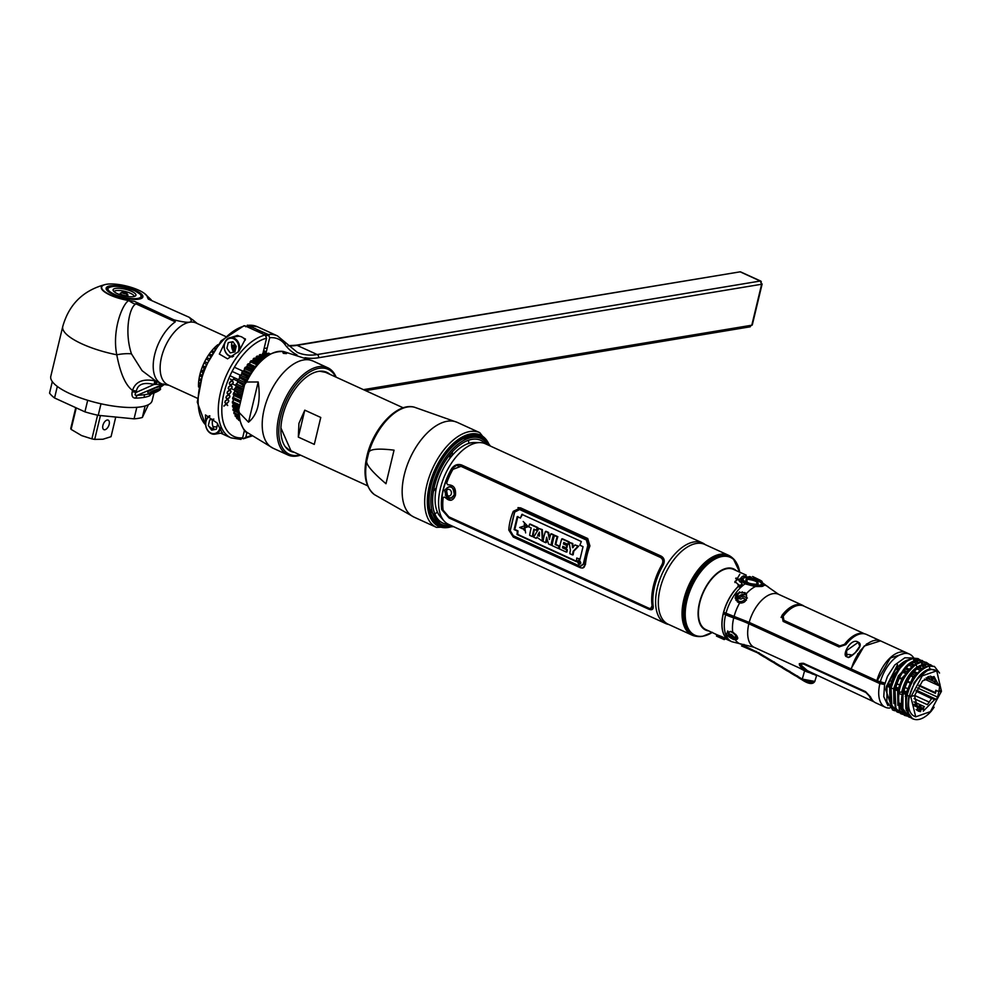 <?xml version="1.0" encoding="UTF-8"?>
<svg xmlns="http://www.w3.org/2000/svg" width="991" height="991" viewBox="0 0 991 991"><rect width="100%" height="100%" fill="white"/><g stroke="black" fill="none" stroke-linecap="round" stroke-linejoin="round"><path stroke-width="1.49" d="M450.967 525.453A47.258 25.444 -65.4 0 1 450.756 525.49A47.258 25.444 -65.4 0 1 432.869 486.197A47.258 25.444 -65.4 0 1 471.889 437.465A47.258 25.444 -65.4 0 1 487.783 444.86M485.355 443.745A45.512 24.502 114.6 0 0 472.013 439.335A45.512 24.502 114.6 0 0 435.086 483.781A45.512 24.502 114.6 0 0 448.539 524.338M486.792 443.373A48.113 25.902 -65.4 0 0 470.75 436.052A48.113 25.902 114.6 0 0 460.307 440.326A48.113 25.902 114.6 0 0 429.549 507.665A48.113 25.902 114.6 0 0 449.196 525.688M461.472 441.763A46.812 25.209 114.6 0 0 431.407 507.59M448.019 524.09A46.812 25.209 -65.4 0 1 446.817 524.214M429.462 507.07A46.812 25.209 -65.4 0 1 429.376 506.475A46.812 25.209 -65.4 0 1 459.304 440.958A46.812 25.209 -65.4 0 1 459.799 440.648M484.128 442.531A46.812 25.209 -65.4 0 1 484.822 443.522M691.991 635.107L668.281 624.268A43.889 23.635 -65.4 0 1 662.199 581.593A43.889 23.635 -65.4 0 1 696.339 543.464A43.889 23.635 -65.4 0 1 704.762 544.418L728.472 555.245A43.889 23.635 114.6 0 0 720.048 554.291A43.889 23.635 114.6 0 0 685.908 592.42A43.889 23.635 114.6 0 0 691.991 635.107A43.889 23.635 114.6 0 0 694.134 635.863M730.441 556.372A43.889 23.635 114.6 0 0 728.472 555.245M724.743 569.243A31.068 16.723 114.6 0 0 722.712 569.627M699.089 621.345A31.068 16.723 114.6 0 0 700.129 623.128M736.276 570.643A33.632 18.098 114.6 0 0 727.221 568.177A33.632 18.098 114.6 0 0 700.191 600.088A33.632 18.098 114.6 0 0 708.738 630.92M712.405 632.345L702.557 636.346L696.487 636.346A43.802 23.586 -65.4 0 1 685.338 596.186A43.802 23.586 -65.4 0 1 720.544 554.613A43.802 23.586 -65.4 0 1 732.349 557.834L733.229 558.627A43.443 23.388 114.6 0 0 721.51 555.443A43.443 23.388 114.6 0 0 686.602 596.669A43.443 23.388 114.6 0 0 697.664 636.482A43.443 23.388 114.6 0 0 702.086 636.346M727.01 568.215A32.022 17.231 -65.4 0 1 728.558 568.5M702.062 626.498A32.022 17.231 -65.4 0 1 700.835 625.519M684.447 597.09L682.737 609.242M682.626 615.101L682.39 607.557M684.843 627.687L685.586 628.232M718.636 555.022L717.472 554.898M684.162 626.139L685.103 627.216M716.53 555.703L714.276 556.124M682.737 621.221L683.963 624.07M708.825 560.026L697.317 570.866M686.825 589.893L682.7 610.704M705.381 562.083L709.135 559.605M683.443 624.095L684.323 625.234M703.028 564.573L699.634 567.967M685.19 627.414L684.285 626.436M717.67 554.849L718.76 554.997M685.623 628.282L684.88 627.774M742.42 578.397L743.089 578.471M739.608 587.192L738.518 586.003M727.072 635.293L730.268 636.358L727.307 631.911M735.681 578.62L736.078 577.939M724.433 613.379A31.254 16.822 -65.4 0 0 724.272 614.098A31.216 16.81 -65.4 0 1 724.619 612.735M880.491 640.867L864.164 646.058L850.947 668.875L749.196 622.398L723.678 612.302C726.527 602.156 731.296 593.659 737.998 586.808L737.961 586.697A33.248 17.9 114.6 0 0 723.232 613.578A33.248 17.9 114.6 0 0 725.003 636.618M717.496 634.983L705.889 629.607A33.124 17.826 -65.4 0 1 699.757 602.813A33.124 17.826 -65.4 0 1 733.414 569.354L746.273 575.152M726.775 638.712L722.489 637.151M739.794 574.284L735.979 580.726M762.785 586.276A33.248 17.9 114.6 0 0 762.153 585M738.382 584.368L737.998 586.66M846.574 656.575A5.748 1.648 13.5 0 0 846.871 656.76L848.222 657.504C850.476 657.9 865.527 645.203 858.169 642.156L859.754 646.231L855.196 652.759M846.909 656.562L846.549 650.604L846.413 656.686C841.681 654.704 851.343 637.25 858.169 642.156M804.135 606.219A29.185 15.707 114.6 0 0 802.524 605.241A29.185 15.707 114.6 0 0 781.973 615.411L783.125 621.382L839.055 646.937L845.893 644.608A29.185 15.707 -65.4 0 1 866.444 634.438L880.318 640.781M739.67 602.937C745.158 603.321 747.363 600.249 746.297 593.708L744.922 592.618C735.669 592.048 733.365 595.269 737.998 602.268L739.67 602.937A31.898 17.169 114.6 0 0 734.071 616.513M755.08 586.276L761.051 586.263A1.251 0.991 80.6 0 1 761.782 586.486L754.808 586.523M761.782 586.486L764.445 585.074L760.147 581.333A1.251 0.718 114.4 0 0 759.391 581.544M764.445 585.074A31.898 17.169 114.6 0 1 769.078 587.7L761.237 581.866L753.866 578.447M762.29 584.826L762.983 586.226M759.267 581.048L762.029 582.646L761.187 583.055M738.109 586.883L742.408 585.904L742.036 583.761M745.876 584.133A1.251 0.632 112.6 0 0 745.604 583.711A1.251 0.632 112.6 0 0 745.108 583.823C739.819 580.528 739.311 577.889 743.547 575.92L755.328 579.103L760.122 581.321M736.722 579.747L749.729 576.551L751.289 577.258M739.905 581.878L738.345 579.636M725.969 613.355A33.36 17.962 114.6 0 1 742.408 585.904A33.36 17.962 114.6 0 1 745.108 583.823L755.278 586.598A31.898 17.169 114.6 0 0 746.297 593.708M743.51 577.703L741.85 579.462L745.604 583.711M852.198 655.15A5.748 1.648 13.5 0 0 846.302 654.655M846.549 650.604L857.983 642.478M885.26 683.171L877.184 680.854L890.364 658.024L906.517 652.747L909.589 654.159A29.185 15.707 -65.4 0 1 913.714 657.95M912.773 662.533L913.021 664.428M912.922 670.944L912.822 671.811M880.243 682.254A29.185 15.707 -65.4 0 1 909.589 654.159M915.994 672.344A29.185 15.707 -65.4 0 1 915.882 673.211M915.399 663.896A25.518 13.738 114.6 0 0 914.433 662M917.282 662.942A25.518 13.738 114.6 0 0 916.279 661.765M914.631 660.526A25.518 13.738 114.6 0 0 914.074 660.241A25.518 13.738 114.6 0 0 913.752 660.093L914.866 660.44M908.152 659.895A25.518 13.738 114.6 0 0 888.109 685.995A25.518 13.738 114.6 0 0 887.961 686.614M919.784 659.795L917.926 658.594L912.785 658.074C908.512 660.006 899.233 660.217 890.376 688.051L891.02 688.349C899.778 660.712 909.094 660.279 913.405 658.383L913.9 660.824M920.156 659.857L913.405 658.383M891.02 688.349L890.376 688.051L890.191 703.139L897.053 711.972L891.888 706.459L891.02 688.349L893.659 688.609L891.02 688.349M892.73 709.99L885.768 689.724L886.462 686.268L887.032 686.528L886.462 686.268L897.573 664.664L887.032 686.528L890.773 687.296L889.67 686.788L894.316 674.14L907.942 660.018M894.774 689.117L893.659 688.609L894.774 689.117M922.41 665.593L923.278 667.934M927.403 678.476L927.588 677.039M922.237 660.563L916.786 659.907C912.488 661.815 903.21 662.087 894.365 689.885L895.232 707.983L900.732 713.644M917.889 662.645L917.393 660.204L924.145 661.678M928.356 670.189L928.121 669.42L928.233 670.238M928.294 676.704L928.047 678.761M916.786 659.907L917.431 660.204C906.988 663.697 899.531 673.682 895.022 690.17L897.66 690.43L902.38 677.646L915.932 663.673M927.749 678.624L927.898 676.89M927.465 670.548L927.279 669.767M925.681 666.175L925.198 665.518M910.395 663.759L913.244 665.06M918.533 667.476L921.531 668.838M925.532 670.672L926.387 671.068M924.355 672.294L923.624 671.96M919.636 670.127L916.836 668.851M916.093 668.516L915.473 668.231M911.398 666.373L908.648 665.11M899.828 664.961L900.584 665.32M906.022 667.798L908.574 668.962M912.525 671.675A29.185 15.707 114.6 0 0 912.637 670.82L913.442 671.18M914.148 671.514L916.737 672.691M892.668 674.375L893.894 674.945M899.531 677.51L901.884 678.587M905.91 680.421L906.889 680.879M907.558 681.176L909.924 682.266M916.675 679.492L917.208 678.823A1.251 0.669 -65.4 0 1 917.852 678.426L917.555 678.24M903.681 671.898L904.672 670.981L903.78 670.573M898.242 668.045L897.313 667.624M904.672 670.981L906.53 671.328M910.568 673.174L911.46 673.583M912.154 673.905L914.643 675.032M915.795 673.694L913.256 672.542M912.55 672.208L911.708 671.824M907.657 669.978L905.142 668.826M899.667 666.324L898.837 665.952M889.807 680.52L891.231 681.176M896.855 683.74L899.221 684.818M903.222 686.652L904.201 687.097M904.857 687.395L907.223 688.472M888.692 683.827L890.215 684.521M895.79 687.06L898.205 688.163M902.194 689.996L903.135 690.417M903.78 690.715L906.195 691.817M916.786 710.163L920.54 711.612L918.236 711.092L914.557 695.632L922.522 680.916L934.042 676.506L938.254 684.484L934.55 682.799L935.219 681.213L934.377 678.624L930.388 676.097M905.105 670.672L902.987 672.728M910.011 663.995L912.872 665.308M918.199 667.736L921.147 669.086M925.136 670.907L925.978 671.291M909.639 682.824L907.273 681.746M906.616 681.436L905.625 680.99M901.599 679.145L899.246 678.079M893.609 675.503L892.371 674.933M918.818 685.735L935.417 693.316L936.198 690.417L938.849 691.631L941.45 691.309L936.73 670.845L922.287 675.837L910.865 696.958L915.721 716.84L930.376 711.637L941.45 691.309L938.849 691.631L940.001 684.224L938.254 684.484M937.139 671.043L929.868 668.925C923.946 670.387 918.595 675.503 913.813 684.285C912.971 683.022 917.443 678.476 927.229 670.659A25.283 13.614 114.6 0 0 909.589 695.719L911.002 696.363L914.557 695.632L911.002 696.363L906.356 695.348C910.878 679.021 918.335 669.16 928.716 665.754L934.203 666.435M930.475 669.619L927.229 670.659A25.283 13.614 -65.4 0 1 935.331 670.201L936.73 670.833M913.813 684.285L909.589 695.719A25.283 13.614 -65.4 0 0 914.309 716.196L915.721 716.84M939.542 673.038L934.525 666.571L929.285 666.063L929.868 668.925L936.284 670.486M934.117 707.227L931.342 711.055A28.244 15.212 114.6 0 1 913.813 719.181L912.401 718.586L906.208 710.163L906.356 695.348L908.908 695.843C906.579 710.113 908.214 717.893 913.813 719.181C907.013 716.047 904.746 708.206 907 695.645C911.497 679.38 918.93 669.52 929.285 666.063M905.452 668.442L907.979 669.606M912.042 671.452L912.872 671.836M913.578 672.158L916.13 673.323M926.102 677.881L935.256 682.056M940.162 686.243L924.479 679.083M914.049 698.593L927.353 704.675L931.738 698.382L934.612 699.634L936.359 699.373L937.56 697.107L938.849 691.631L935.826 690.256L935.269 692.573L919.153 685.202M931.391 680.297L931.751 676.717M928.294 663.933L925.916 662.236L920.775 661.728C910.37 665.172 902.9 675.168 898.366 691.706L899.01 692.003L898.366 691.706L899.233 709.816L904.399 715.329L907.248 716.121M928.765 664.057L926.585 662.545L921.494 662.05L916.031 664.404C906.468 672.616 900.856 681.573 899.171 691.26L898.156 702.322L904.56 715.403M922.51 664.453L921.655 663.499L923.785 664.044M924.492 664.428L925.198 664.924M929.038 676.432L928.852 679.132M898.763 690.938L897.66 690.43L898.763 690.938M920.515 665.37L917.034 667.104C909.664 672.393 904.535 680.767 901.649 692.263L899.01 692.003M917.034 667.104L915.944 664.466L921.37 662.112L921.903 664.688M932.11 665.729L930.537 664.75L925.297 664.243C914.928 667.686 907.508 677.547 903.012 693.824L902.355 693.527L903.012 693.824L902.851 708.59L909.057 717.05L910.803 717.645M919.177 665.915L924.529 663.871L930.252 664.627M919.239 666.113C911.101 671.91 905.477 681.04 902.355 693.527C900.732 701.492 901.265 707.847 903.953 712.616L908.735 716.902M925.792 666.683L925.297 664.243M932.841 680.953L933.039 677.311M931.936 676.803L931.738 680.458L931.924 676.803M925.507 665.32L923.092 665.469A0.83 0.669 78.8 0 1 922.101 665.308M923.339 664.8L925.445 664.973M866.307 644.2A25.432 13.688 -65.4 0 1 868.166 643.27M735.272 598.614L739.732 591.887M739.311 592.184A29.606 15.943 114.6 0 0 735.173 597.585M759.948 586.399L761.076 586.263M740.537 601.834L741.293 603.073M743.064 578.595L742.284 578.558M738.741 585.408L740.277 587.093M760.097 585.805L758.028 584.826M747.412 598.031L743.064 596.037L738.84 598.019M737.564 599.84L737.354 600.496M737.304 600.831L737.279 601.785M743.82 598.316L746.421 600.125M741.218 603.073L740.5 601.537M736.239 598.192L736.016 600.435M851.331 669.16L851.083 670.151L749.357 623.673A59.212 17.008 13.5 0 0 734.021 617.703A30.436 8.746 -166.5 0 1 726.13 614.631L726.378 613.54M735.731 581.06L738.134 579.078L741.627 583.216C742.073 584.653 741.144 585.322 738.828 585.235L735.632 582.002L735.731 581.06L734.827 581.841M735.632 582.002L735 582.572L735.124 581.221M735 582.572L735.049 581.432M761.286 581.407L761.422 581.482C762.686 581.853 762.252 581.407 760.097 580.144L752.627 576.514L761.286 581.407M906.753 694.592L905.65 694.084L912.773 677.522L923.785 667.723M739.236 602.813L736.87 600.125L744.464 593.733L745.145 594.86A5.215 4.125 -31.3 0 0 739.125 596.124M737.341 599.221A5.215 4.125 -31.3 0 0 737.453 600.893M736.87 600.125L737.787 601.624A5.215 4.125 -31.3 0 0 738.716 602.615M883.377 682.824A23.4 12.598 114.6 0 0 883.34 683.022L884.344 683.01M860.101 651.632L860.299 650.269M781.081 617.443L781.837 615.993A28.764 15.484 -65.4 0 1 801.855 605.414M783.113 616.575L783.844 620.676L839.773 646.231L844.481 644.596A28.764 15.484 -65.4 0 1 863.285 633.67M864.573 633.844A28.974 15.596 114.6 0 0 844.543 644.311L839.848 645.884L783.918 620.341L783.187 616.278A28.974 15.596 -65.4 0 1 803.713 606.021L864.648 633.856M753.953 647.222L731.853 641.722L723.963 638.117L729.884 640.83L727.01 638.997C721.968 633.856 720.742 625.408 723.331 613.664L725.623 614.717A31.266 8.981 13.5 0 0 733.724 617.876A58.37 16.773 -166.5 0 1 748.849 623.76L879.884 683.617L884.653 684.484M733.65 639.554L735.26 639.703L735.149 638.39L737.131 637.721C737.923 636.779 736.449 634.958 732.721 632.258L730.974 631.515C724.458 632.692 725.35 635.367 733.65 639.554M733.724 617.876A31.898 17.169 114.6 0 0 732.696 631.998C738.406 636.841 739.261 639.406 735.26 639.703A31.898 17.169 114.6 0 0 741.095 644.212M889.757 708.02A29.185 15.707 -65.4 0 1 885.335 707.252A29.185 15.707 -65.4 0 1 879.884 683.617A25.432 13.688 114.6 0 1 880.157 682.328L876.899 680.842M811.641 673.211L809.399 672.418M885.335 707.252L875.747 702.867A29.185 15.707 -65.4 0 1 870.569 696.97L865.564 691.631L803.59 663.326C797.309 663.004 798.052 665.407 805.819 670.523L816.621 675.639M898.688 704.304A25.518 13.738 114.6 0 0 900.039 703.523M899.407 706.818A25.518 13.738 114.6 0 0 901.537 705.939L899.481 707.004M736.647 635.541L735.31 635.231M731.804 634.822L729.698 634.773M722.427 637.411L723.963 638.117M737.453 637.931L734.542 637.659L729.698 634.872M728.88 633.732L727.766 630.957M727.642 631.713L731.135 636.94L727.146 635.404M851.405 669.805L851.232 670.523M843.539 681.907L844.456 682.7M846.71 683.356L848.185 684.025M919.301 691.582L918.843 692.486M918.657 691.284L918.199 692.189M887.032 686.528L886.846 701.616L893.052 710.151L894.811 710.745M900.992 708.899L902.268 708.565M918.719 692.424L919.19 691.52M914.78 704.589L916.254 702.941M922.187 694.01L922.658 693.105M898.8 712.566L897.053 711.972M920.292 692.028L919.821 692.932M902.491 709.321L901.401 709.519M902.801 714.387L901.042 713.805L895.889 708.292L895.022 690.17M926.647 694.939L926.189 695.831M920.243 704.762L918.781 706.41M923.178 693.353L922.72 694.245L923.178 693.353M916.613 703.102L915.065 704.712L916.601 703.102M916.167 705.22L917.716 703.61M923.823 694.753L924.293 693.861M907.211 716.097L904.399 715.329M922.708 708.206L924.182 706.571M930.153 697.652L930.623 696.747M941.45 691.309L940.038 690.677M934.612 698.568L934.166 699.423M903.012 693.824L905.65 694.084L905.873 708.676M920.54 711.612L921.035 709.432L923.785 708.974L923.302 711.154L934.612 699.634M920.887 710.052L919.301 709.321L921.048 709.457M921.184 709.407L922.77 708.577M923.079 708.379L924.058 706.509L913.863 701.851M937.56 697.107L917.53 687.965M936.359 699.373L916.427 690.269M899.964 678.401L900.113 677.782M914.606 695.434L929.372 702.173M916.031 691.198L931.602 698.63M898.564 704.254L901.686 705.679M901.736 705.976L898.639 704.576L901.736 706.038M884.951 683.319L880.157 682.328M914.049 704.254L923.315 708.478L921.048 708.862L914.371 705.803M799.217 646.764L818.789 655.472A4.583 2.465 -65.4 0 0 818.021 655.348M716.753 635.516L716.468 636.073L724.136 639.567M724.582 639.443L724.991 638.749L722.389 637.585M874.124 701.901L805.658 669.879C799.712 665.704 799.142 663.809 803.936 664.181L865.899 692.498L869.355 696.103A28.974 15.596 114.6 0 0 874.062 701.851M722.538 636.953L722.328 637.832L715.762 634.29L722.538 636.953M920.763 710.597L919.722 711.08L916.118 709.432M860.721 689.748L861.352 690.417M905.824 693.291L903.383 692.189M902.739 691.891L901.822 691.47M897.834 689.649L895.393 688.534M889.844 685.995L888.283 685.289M898.763 693.279L902.107 694.802M905.254 696.252L906.096 696.636M807.999 671.18L799.316 663.673M873.096 700.984A28.764 15.484 -65.4 0 1 869.417 695.818L865.985 692.152L804.011 663.846L800.666 664.466M765.349 657.318A29.086 14.704 -58.9 0 1 764.68 657.182L764.073 656.092A1.251 0.632 121.1 0 0 764.185 657.021A1.251 0.632 121.1 0 0 764.284 657.058A29.185 14.754 121.1 0 0 764.507 657.107M809.709 672.703A8.337 2.626 -163.9 0 1 804.605 670.796L798.771 667.711M803.354 668.591L804.135 669.594M807.554 671.44L809.597 672.084M800.889 667.265L802.066 667.624M812.992 682.688L802.487 680.086A1.251 0.632 -58.9 0 1 802.4 680.049A1.251 0.632 -58.9 0 1 802.289 679.12L814.8 681.424L816.596 675.627M764.284 657.058L759.651 654.258A1.251 0.632 -58.9 0 1 759.552 654.221A1.251 0.632 -58.9 0 1 759.44 653.304L743.671 645.537L743.981 644.41M782.432 660.241L783.745 660.848M804.605 670.796L802.289 679.12L787.226 670.04A1.251 0.632 121.1 0 0 787.337 670.969A1.251 0.632 121.1 0 0 787.424 671.006A29.185 14.754 121.1 0 0 789.753 671.254M787.424 671.006L782.803 668.219A1.251 0.632 -58.9 0 1 782.717 668.182A1.251 0.632 -58.9 0 1 782.593 667.253L767.158 657.95L767.046 658.619A1.251 1.065 -76.1 0 0 767.368 658.916L772.001 661.703A1.251 1.065 -76.2 0 0 772.398 661.839L773.798 662.062A29.086 14.704 121.1 0 0 774.454 662.087M759.44 653.304L767.158 657.95L767.046 658.619L764.68 657.182L766.91 658.544M772.262 661.815L773.798 662.062A29.086 14.704 121.1 0 1 772.398 661.839L774.776 663.264A29.086 14.704 121.1 0 0 776.374 663.512M800.034 677.757A29.185 14.754 -58.9 0 1 798.226 677.522L802.326 679.987M743.795 645.116L741.528 645.921L756.567 652.4A29.185 14.754 121.1 0 0 758.895 652.66M731.519 632.072L730.256 631.403M759.019 652.796A29.086 14.704 -58.9 0 1 758.363 652.759A29.086 14.704 -58.9 0 1 756.963 652.536L758.363 652.759M756.963 652.536L759.329 653.961A29.086 14.704 121.1 0 0 759.379 653.973M780.115 666.485L781.503 666.708A29.086 14.704 -58.9 0 1 780.115 666.485L782.494 667.922A29.086 14.704 121.1 0 0 782.543 667.934M782.172 666.745A29.086 14.704 -58.9 0 1 781.503 666.708M787.82 671.13L789.208 671.353A29.086 14.704 -58.9 0 1 787.82 671.13L790.199 672.567A29.086 14.704 121.1 0 0 791.797 672.802M789.877 671.39A29.086 14.704 -58.9 0 1 789.208 671.353M795.55 675.788L796.925 676.011A29.086 14.704 -58.9 0 1 795.55 675.788L797.916 677.212A29.086 14.704 121.1 0 0 799.514 677.448M797.594 676.035A29.086 14.704 -58.9 0 1 796.925 676.011M776.894 663.821A29.185 14.754 -58.9 0 1 775.086 663.561L779.719 666.361A29.185 14.754 121.1 0 0 782.048 666.621M792.317 673.112A29.185 14.754 -58.9 0 1 790.508 672.864L795.141 675.664A29.185 14.754 121.1 0 0 797.47 675.912M728.459 634.364L729.611 634.178M729.153 633.918L728.794 634.55L729.153 633.918M745.232 576.886L758.276 580.986C762.067 582.733 762.612 584.108 759.899 585.148C754.188 585.508 749.692 584.777 746.396 582.956C742.383 580.069 741.999 578.038 745.232 576.886M757.26 584.938C759.973 582.349 756.418 580.231 746.57 578.571C744.092 582.262 747.66 584.38 757.26 584.938A2.502 1.982 80.6 0 1 756.121 584.256C758.586 582.175 755.761 580.503 747.648 579.252C745.443 582.212 748.267 583.885 756.121 584.256M758.425 580.974C762.29 583.538 763.59 584.764 762.339 584.678L759.899 585.148M729.079 632.246A4.484 1.895 41.9 0 1 732.46 632.58A4.484 1.895 41.9 0 1 735.991 636.581A2.118 1.536 161.6 0 1 733.538 636.891A2.465 1.041 -138.1 0 0 731.123 634.426A2.465 1.041 -138.1 0 0 729.772 635.169A2.118 1.536 161.6 0 1 729.042 634.401L729.079 632.246M735.285 635.231A2.403 1.016 -138.1 0 0 735.731 635.07A2.403 1.016 -138.1 0 0 735.817 634.426M739.15 596.074A2.465 1.945 -31.3 0 0 742.928 597.796L744.947 599.295A4.484 3.543 148.7 0 1 740.289 601.525A4.484 3.543 148.7 0 1 737.267 598.675A4.484 3.543 148.7 0 1 738.072 596.148L739.15 596.074M912.736 664.292A29.185 15.707 114.6 0 0 912.525 662.632M906.381 652.685A29.185 15.707 114.6 0 0 906.232 652.623A29.185 15.707 114.6 0 0 876.886 680.718L877.035 682.006L851.467 670.325L851.319 669.036A29.185 15.707 -65.4 0 1 880.665 640.942L906.232 652.623M851.319 669.036L876.886 680.718M444.079 520.969L440.289 516.683A41.919 22.57 -65.4 0 1 440.524 474.59A41.919 22.57 -65.4 0 1 471.369 442.754A41.919 22.57 -65.4 0 1 474.169 442.531L479.879 442.593A44.298 23.846 -65.4 0 0 476.931 442.828A44.298 23.846 114.6 0 0 444.327 476.473A44.298 23.846 114.6 0 0 444.079 520.969A44.298 23.846 114.6 0 0 448.613 524.388L665.642 623.512A44.298 23.846 114.6 0 0 668.752 624.491M479.879 442.593A44.298 23.846 -65.4 0 1 485.429 443.795L702.458 542.919A44.298 23.846 -65.4 0 0 693.96 541.953A44.298 23.846 114.6 0 0 659.498 580.429A44.298 23.846 114.6 0 0 665.642 623.512M653.205 606.219A44.298 23.846 -65.4 0 1 663.004 565.378C665.122 561.203 664.49 558.119 661.108 556.1L461.769 465.052C457.731 463.664 454.324 464.903 451.524 468.78A44.298 23.846 114.6 0 0 441.713 509.609L449.059 517.983L648.399 609.044C651.905 610.518 653.503 609.576 653.205 606.219M702.458 542.919A44.298 23.846 -65.4 0 1 705.22 544.629M451.871 498.287L450.905 497.816M447.065 495.995L445.244 495.116M651.682 609.663L449.381 517.934L441.998 509.535A43.889 23.623 -65.4 0 1 451.797 468.768L457.768 464.544M444.662 490.322C446.359 499.278 449.567 500.752 454.299 494.72C453.197 485.664 449.976 484.203 444.662 490.322M447.759 484.834L448.415 484.698M650.74 608.4L652.214 605.588A43.889 23.623 -65.4 0 1 662.013 564.746C663.685 561.414 663.177 558.961 660.502 557.363L461.162 466.315L457.867 465.956M451.091 500.257L444.971 497.086L443.349 497.346M444.848 497.123C449.542 501.842 453.073 501.248 455.426 495.314C456.194 488.253 453.643 484.76 447.796 484.822L446.644 483.137A44.087 23.734 -65.4 0 1 452.949 469.338L461.001 466.34L660.34 557.388C663.029 558.986 663.536 561.451 661.877 564.771A44.087 23.734 114.6 0 0 652.066 605.612C652.289 608.288 651 609.056 648.213 607.917L448.873 516.856L443.138 510.179A44.087 23.734 -65.4 0 1 443.225 497.408L444.848 497.123M582.696 568.029L585.433 564.647A44.087 23.734 -65.4 0 1 589.918 545.942L587.725 538.522L520.696 507.912L517.959 507.64M513.288 537.085L508.792 530.049A36.481 19.647 -65.4 0 1 513.288 511.344L520.275 507.974L587.304 538.596L589.261 546.053A36.481 19.647 114.6 0 0 584.764 564.759C584.777 567.496 583.303 568.475 580.305 567.707L513.288 537.085M588.01 545.384L586.647 539.884L519.618 509.275L514.602 511.839L510.068 530.718L513.227 535.908L580.243 566.53L583.476 564.251L588.01 545.384M539.389 535.759L538.311 535.264L539.364 533.208M519.643 509.535L586.412 540.033L587.787 545.459L583.327 564.028L580.119 566.282L513.35 535.784L510.241 530.643L514.701 512.074L519.643 509.535M579.884 545.211L581.321 541.532L521.885 514.379L520.436 518.058L517.24 516.596L514.118 529.59L517.314 531.052L517.042 534.533L576.477 561.686L576.774 558.02L579.946 559.469L583.042 546.648L579.884 545.211M577.443 561.538C578.484 564.523 579.611 565.043 580.825 563.086C579.884 560.051 578.744 559.543 577.443 561.538M525.366 525.602L519.643 527.472L522.257 528.674L527.943 526.778L525.366 525.602M531.201 527.955L528.76 526.84A36.481 19.647 -65.4 0 1 529.566 524.177L537.184 527.646A36.481 19.647 114.6 0 0 536.366 530.309L533.926 529.194A36.481 19.647 114.6 0 0 532.353 536.577L529.64 535.338A36.481 19.647 -65.4 0 1 531.201 527.955M536.255 538.361L533.592 537.147L538.943 528.451L541.718 529.727L542.312 541.123L536.775 537.209L536.255 538.361M537.679 535.363L539.401 536.156L539.389 532.13L537.679 535.363M545.657 542.659L543.056 541.47A36.481 19.647 -65.4 0 1 545.434 531.424L547.986 532.588L549.41 539.463L549.881 537.11A36.481 19.647 -65.4 0 1 550.847 533.889L553.449 535.078A36.481 19.647 114.6 0 0 551.07 545.124L548.519 543.96L546.611 537.184L546.202 539.513A36.481 19.647 114.6 0 0 545.657 542.659M558.565 548.556L552.098 545.595A36.481 19.647 -65.4 0 1 554.477 535.549L557.202 536.8A36.481 19.647 114.6 0 0 555.208 544.53L558.936 546.239A36.481 19.647 114.6 0 0 558.565 548.556M566.332 552.098L559.395 548.927A36.481 19.647 -65.4 0 1 561.773 538.881L568.549 541.978A36.481 19.647 114.6 0 0 567.818 544.344L563.768 542.498A36.481 19.647 114.6 0 0 563.371 543.948L566.802 545.508A36.481 19.647 114.6 0 0 566.245 547.862L562.814 546.301A36.481 19.647 114.6 0 0 562.504 547.862L566.716 549.794A36.481 19.647 114.6 0 0 566.332 552.098M570.432 550.067L569.082 542.226L572.129 543.613L572.538 547.701L574.991 544.914L577.988 546.289L573.17 551.256A36.481 19.647 114.6 0 0 572.513 554.923L569.8 553.684A36.481 19.647 -65.4 0 1 570.432 550.067M579.425 562.256L578.657 561.909A36.481 19.647 -65.4 0 1 578.694 561.203L579.698 561.947A36.481 19.647 114.6 0 0 579.685 562.095L579.425 562.256M580.491 562.938L577.778 561.699L580.491 562.938M579.648 561.439L578.471 560.856A36.481 19.647 114.6 0 0 578.348 563.061L578.595 563.173A36.481 19.647 -65.4 0 1 578.633 562.194L579.896 563.755L579.921 562.244A36.481 19.647 -65.4 0 1 579.933 562.058L579.648 561.439M520.548 517.748L522.554 514.329M576.502 561.253L517.736 534.409L517.996 530.928L514.8 529.467L517.897 516.534M579.995 559.06L577.344 558.28M527.992 526.407L523.198 521.501M524.388 530.346L522.876 528.562L520.213 527.732M525.639 532.923L524.239 524.115M536.465 529.962L536.998 530.21A35.441 19.077 -65.4 0 1 537.816 527.546L530.197 524.066A35.441 19.077 114.6 0 0 530.086 524.412M532.415 536.205L532.997 536.478A35.441 19.077 -65.4 0 1 534.459 529.442M542.25 540.702L542.944 541.024L542.35 529.615L539.364 528.649M536.404 538.026L537.407 537.097M549.695 537.952L548.618 532.477L546.066 531.312A35.441 19.077 114.6 0 0 545.954 531.659M551.12 544.753L551.702 545.025A35.441 19.077 -65.4 0 1 554.08 534.979L551.479 533.79A35.441 19.077 114.6 0 0 551.368 534.124M545.719 542.288L546.301 542.548A35.441 19.077 -65.4 0 1 546.834 539.414L546.958 538.609M558.614 548.184L559.197 548.444A35.441 19.077 -65.4 0 1 559.568 546.14L555.84 544.431A35.441 19.077 -65.4 0 1 557.834 536.688L555.121 535.45A35.441 19.077 114.6 0 0 554.997 535.784M567.917 543.997L568.45 544.245A35.441 19.077 -65.4 0 1 569.181 541.866L562.405 538.782A35.441 19.077 114.6 0 0 562.293 539.116M566.319 547.503L566.864 547.763A35.441 19.077 -65.4 0 1 567.434 545.409L564.003 543.836A35.441 19.077 -65.4 0 1 564.3 542.734M566.381 551.727L566.963 551.987A35.441 19.077 -65.4 0 1 567.335 549.683L563.136 547.763A35.441 19.077 -65.4 0 1 563.371 546.549M573.17 547.602L572.761 543.502L569.763 542.535M572.575 554.551L573.157 554.824A35.441 19.077 -65.4 0 1 573.801 551.157L578.62 546.177L575.362 545.087M448.911 497.507A5.463 4.323 80.6 0 1 447.622 496.602L446.396 489.257A5.463 4.323 80.6 0 1 451.351 487.324A5.463 4.323 80.6 0 1 454.324 494.323A5.463 4.323 80.6 0 1 448.911 497.507M449.505 489.529A3.345 2.651 -99.4 0 0 446.198 491.474A3.345 2.651 -99.4 0 0 448.019 495.76A3.345 2.651 -99.4 0 0 451.326 493.815A3.345 2.651 -99.4 0 0 449.505 489.529M899.196 706.31A25.221 13.577 114.6 0 0 900.869 705.629M899.717 703.375A25.221 13.577 -65.4 0 1 898.515 704.056M285.891 447.486L286.523 447.523M286.56 448.254L287.34 448.353M287.229 448.242L286.461 448.155M286.981 448.688L290.066 450.335M289.917 450.261L287.229 448.923M428.434 496.392A42.861 23.078 114.6 0 0 429.078 495.797M433.414 491.325A42.861 23.078 114.6 0 0 436.387 487.622M314.296 444.389L320.762 417.459L304.782 410.163L298.935 423.368L298.316 437.093L314.296 444.389M290.995 450.806L280.924 428.001M288.084 448.997L287.142 448.799M287.279 448.898L288.208 449.109M288.988 449.679L287.563 449.22M288.22 449.48L289.112 449.765M323.599 371.637L322.967 371.229M323.177 371.253L324.503 371.91M324.652 371.972L323.103 371.253M449.641 458.61A42.861 23.078 114.6 0 0 450.496 453.94M451.041 447.734A42.861 23.078 114.6 0 0 451.054 446.854M319.585 371.204L325.519 372.331L403.25 407.834M298.316 437.093L304.782 410.163M366.819 460.542L368.64 452.986C369.036 449.109 377.509 448.155 394.046 450.162L385.982 483.732C371.848 471.728 365.468 463.999 366.819 460.542A48.286 26.001 -65.4 0 0 374.462 494.645L413.965 517.091L436.498 527.385A52.065 28.033 -65.4 0 1 426.787 485.218A52.065 28.033 -65.4 0 1 479.768 432.658L490.446 446.074M451.884 455.81L452.478 451.661M452.627 446.198L452.577 445.368M451.165 525.54A48.782 26.261 -65.4 0 1 428.719 507.85A48.782 26.261 -65.4 0 1 430.205 485.553A48.782 26.261 -65.4 0 1 459.898 439.57A48.782 26.261 -65.4 0 1 487.981 444.947M473.128 435.805L459.428 439.88M428.669 507.491L441.007 525.057M445.603 524.004A46.961 25.283 114.6 0 0 447.498 523.805M173.921 319.833L134.479 301.351L128.805 300.533A20.848 13.837 -131.8 0 0 135.494 304.237L136.362 303.048L173.685 319.994A36.271 19.523 -65.4 0 1 173.921 319.833C181.613 321.778 186.791 322.558 189.467 322.186C191.932 321.703 191.845 320.081 189.194 317.293A36.271 19.523 -65.4 0 1 189.368 317.38L191.635 319.127A35.651 19.188 114.6 0 1 193.245 320.229L197.246 323.512M135.494 304.237C129.71 307.024 124.011 331.205 131.456 353.849L142.085 370.684L156.058 381.225L161.298 383.628A35.651 19.188 114.6 0 0 163.911 384.421L169.015 385.301M135.878 303.816L175.32 321.84A35.651 19.188 114.6 0 0 154.485 355.447A35.651 19.188 114.6 0 0 161.298 383.628M175.32 321.84L173.995 320.242M225.502 336.42L196.057 322.979A33.967 18.284 -65.4 0 0 189.541 322.236A33.967 18.284 114.6 0 0 163.119 351.731A33.967 18.284 114.6 0 0 167.838 384.756L197.271 398.209M150.545 299.517L147.411 297.35A23.499 6.751 13.5 0 0 144.389 293.423A23.499 6.751 13.5 0 0 106.396 284.306A23.499 6.751 13.5 0 0 105.157 291.961A23.499 6.751 13.5 0 0 129.375 300.347M147.411 297.35L148.266 299.071L189.194 317.293M110.038 285.904A18.891 5.426 -166.5 0 1 133.661 289.682A18.891 5.426 -166.5 0 1 141.663 298.303A18.891 5.426 -166.5 0 1 139 299.121A18.891 5.426 -166.5 0 1 120.592 297.089A18.891 5.426 -166.5 0 1 106.619 289.892A18.891 5.426 -166.5 0 1 110.038 285.904M217.797 344.732A33.967 18.284 114.6 0 0 198.51 386.948M199.364 382.873L198.807 383.579M199.984 380.433L199.216 379.615L200.095 380.011M200.343 379.082L199.377 378.537L199.216 379.615M201.582 375.019L200.244 374.412L199.984 375.502L201.086 376.592M202.449 372.529L201.111 371.328L202.622 372.021M203.081 370.82L201.458 370.225L201.111 371.328M204.691 366.831L203.006 366.063L202.573 367.165L204.059 368.342M203.006 366.063L204.803 366.571M206.723 362.396L204.852 362L204.344 363.065L205.893 364.143M208.791 358.37L206.97 358.098L206.388 359.114L207.924 360.018M210.092 356.066L208.68 355.373L210.104 356.029M210.687 355.051L209.324 354.431L208.68 355.373M209.324 354.431L210.959 354.592M212.334 352.362L211.182 351.916L213.152 351.124M214.589 349.018L213.845 348.795L215.282 348.039M217.376 345.401L216.744 346.082M246.747 366.484L253.25 369.296M249.323 367.934A36.927 19.882 -65.4 0 1 249.125 368.962M248.332 372.244A36.927 19.882 -65.4 0 1 248.023 373.347M241.693 373.818L246.994 376.555A36.927 19.882 -65.4 0 1 246.486 377.98M239.562 377.757L245.26 381.04A36.927 19.882 -65.4 0 1 244.641 382.439M244.12 385.821L237.865 381.993M243.191 385.412A36.927 19.882 -65.4 0 1 242.485 386.75M240.466 389.314L236.069 386.205M234.731 390.776L238.261 393.501A36.927 19.882 -65.4 0 1 237.493 394.542M234.446 393.316L241.408 396.499M229.578 397.614L227.434 399.051L228.525 400.624M261.314 360.204L256.037 357.801M258.639 362.83L255.913 361.579M255.232 361.269L252.854 360.179M248.246 377.125L246.994 376.555M246.041 381.399L245.26 381.04M241.742 395.087L238.261 393.501M231.906 347.94L235.449 349.563M235.164 350.74L232.34 349.439M239.748 348.027L238.856 347.618M236.205 346.404L233.331 345.103M239.686 349.129L238.843 348.745M235.957 347.432L232.352 345.772M238.298 344.422L239.351 344.905M239.574 345.933L238.596 345.487M266.306 351.842L263.594 350.603M263.594 350.566L266.306 351.805L263.594 350.566M263.73 358.147L263.272 357.417M253.015 369.618L246.586 366.682M248.431 376.791L241.742 373.731M246.375 380.705L239.624 377.633M233.765 392.845L241.445 396.35M235.474 414.82L239.017 416.431M239.772 420.518L238.583 419.973M235.239 415.266L239.104 417.025M239.834 420.741L238.893 420.308M238.955 415.898L234.124 413.693M238.868 414.981L233.839 412.69M238.695 411.054L233.467 408.676M238.732 413.036L233.158 410.497M232.984 409.345L238.695 411.959M239.426 404.786L232.489 401.615M233.281 399.336L239.983 402.396M239.153 406.062L232.414 402.99M240.367 400.798L232.848 397.366A37.001 19.919 114.6 0 0 232.637 398.828L233.331 398.803M233.765 395.397L240.887 398.655M240.033 402.185L232.637 398.803M242.485 391.965L234.756 388.435M230.246 384.644L229.305 383.765M235.759 387.159L242.869 390.404M242.114 393.526L231.089 388.497M244.418 384.991L237.679 381.907M244.715 384.285L233.405 379.107M230.16 375.824L245.384 382.786M249.881 374.325L234.743 367.413M243.315 371.191L249.943 374.226M249.051 375.713L241.854 372.418M250.55 373.26L243.947 370.25M251.541 371.749L244.443 368.503M252.408 370.461L245.322 367.227A37.001 19.919 114.6 0 0 244.43 368.441L244.591 369.321A35.862 19.3 114.6 0 0 243.278 371.266M255.071 366.918L248.171 363.771A37.001 19.919 114.6 0 0 247.23 364.849L247.292 365.815A35.862 19.3 114.6 0 0 245.941 367.5M254.154 368.082L247.23 364.923M255.294 366.633L249.075 363.784M256.855 364.775L250.178 361.727M251.194 360.736L257.784 363.747M264.151 357.813L259.246 355.571M239.673 346.639L238.732 346.206M266.876 355.856L262.454 353.837M262.937 353.329L267.533 355.435M263.073 358.68L257.301 356.042M232.204 346.441L235.808 348.076M238.769 349.439L239.599 349.811M256.173 357.392L261.661 359.894M262.206 359.411L256.322 356.723M233.504 407.796L238.695 410.175M232.86 405.245L238.843 407.982M238.967 407.165L233.182 404.526M259.431 362.012L253.201 359.163M235.127 350.901L232.427 349.674M105.876 284.405A23.834 6.85 13.5 0 0 105.38 284.504A23.834 6.85 13.5 0 0 105.009 292.246A23.834 6.85 13.5 0 0 128.805 300.533C122.438 303.828 111.847 330.139 116.777 354.79A20.848 6.565 169.1 0 1 131.456 353.849M156.405 381.386L154.497 380.767C142.729 378.55 135.408 381.77 132.521 390.417L136.374 391.061L136.04 392.473C134.442 394.728 134.863 395.657 137.303 395.26L163.688 383.951M106.396 284.306L105.38 284.504C83.182 290.375 68.974 304.398 62.743 326.559A52.114 14.976 13.5 0 0 116.777 354.79C120.307 373.446 125.56 385.326 132.521 390.417L132.187 391.817A5.215 1.499 -166.5 0 1 136.04 392.473L154.063 384.458C143.72 381.981 137.823 384.186 136.374 391.061M154.497 380.767A5.215 0.78 -73 0 1 154.063 384.458L162.251 384.136M132.187 391.817C131.431 395.966 132.546 398.06 135.544 398.134A52.114 14.976 13.5 0 0 143.67 397.428A52.114 14.976 13.5 0 0 149.715 395.781L151.499 393.848M154.001 392.993L152.143 400.698A52.114 14.976 -166.5 0 1 141.416 406.781A52.114 14.976 -166.5 0 1 83.232 398.865A52.114 14.976 -166.5 0 1 50.789 376.357L62.743 326.559M149.715 395.781A5.215 4.658 66.9 0 1 150.483 394.096M164.122 384.458L159.935 387.481M148.526 393.947A53.65 15.41 -166.5 0 1 137.303 395.26L135.544 398.134M155.389 387.89L148.452 391.358M155.364 384.409L157.346 381.82M149.356 299.232A20.848 16.265 120.4 0 1 147.671 297.399A23.834 6.85 13.5 0 0 145.219 294.067A23.834 6.85 13.5 0 0 144.822 293.757M141.267 298.502A18.247 5.24 13.5 0 0 141.081 294.934M108.663 287.155A18.247 5.24 13.5 0 0 106.879 290.239M263.296 351.805L266.022 353.044M266.183 353.118L269.168 354.481M268.672 354.753L263.197 352.251M264.684 357.404L259.419 355.001M260.373 354.505L265.464 356.834M259.568 361.876L253.225 358.977M254.216 358.135L260.472 360.997M246.771 379.912L239.512 376.592M232.315 371.514L247.527 378.463M239.252 412.603A44.719 24.069 -65.4 0 0 246.734 432.212C243.897 433.278 236.787 414.56 238.707 409.717L244.616 384.52L246.586 382.018L258.193 381.981C260.992 401.244 257.784 414.647 248.53 422.178L239.252 412.603L238.707 409.717L232.637 406.929M232.538 405.629L238.794 408.49M239.277 418.19L235.449 416.443M235.065 415.601L239.165 417.484M239.611 419.825L237.084 418.673M236.651 418.053L239.512 419.354M269.924 354.072L268.152 353.267M266.183 352.362L263.47 351.124M263.519 350.876L266.245 352.115M268.759 353.267L270.209 353.923M241.048 397.986L233.913 394.567M243.229 388.881L232.204 383.839M236.267 383.913L243.662 387.295M133.512 296.619A11.743 3.369 13.5 0 0 135.519 295.875A11.743 3.369 13.5 0 0 129.734 290.574A11.743 3.369 13.5 0 0 115.526 288.406A11.743 3.369 13.5 0 0 113.197 290.524A11.743 3.369 13.5 0 0 121.559 295.207A11.743 3.369 13.5 0 0 133.512 296.619M134.256 296.47A10.418 2.998 13.5 0 0 127.381 292.072A10.418 2.998 13.5 0 0 116.108 290.611A10.418 2.998 -166.5 0 0 114.052 291.614M127.133 295.652A3.964 1.14 13.5 0 0 127.851 294.81L126.798 293.249A2.502 0.718 13.5 0 0 124.953 292.295A2.502 0.718 13.5 0 0 122.512 292.023L121.063 292.878A3.964 1.14 13.5 0 0 121.72 294.661A3.964 1.14 13.5 0 0 127.133 295.652L126.34 293.782A2.502 0.718 13.5 0 0 126.798 293.249M122.351 292.841A3.964 1.14 13.5 0 0 121.063 292.878M126.34 293.782A2.502 0.718 -166.5 0 1 122.921 293.15A2.502 0.718 -166.5 0 1 122.512 292.023M52.3 381.622L49.55 393.105A52.015 14.952 13.5 0 0 54.555 397.973L84.916 411.847A52.015 14.952 13.5 0 0 98.22 415.328L100.995 403.795M148.415 404.7L142.357 417.459A52.015 14.952 13.5 0 1 134.058 418.846L98.22 415.328M54.555 397.973L57.317 386.453M84.916 411.847L87.691 400.302M142.357 417.459L145.12 405.963M134.058 418.846L136.832 407.313M143.992 397.379L144.636 394.691M76.257 407.883L71.092 429.376L81.621 435.594L91.89 438.877L97.576 415.192M100.438 415.551L94.702 439.397L102.915 439.248L111.042 436.684L115.749 417.05M75.75 407.648L70.757 428.446A20.687 5.946 -166.5 0 0 71.092 429.376M94.702 439.397A20.687 5.946 -166.5 0 1 91.89 438.877M109.171 424.371A5.215 2.812 114.6 0 0 107.201 420.035A5.215 2.812 114.6 0 0 102.891 425.412A5.215 2.812 114.6 0 0 104.86 429.747A5.215 2.812 114.6 0 0 109.171 424.371M160.567 388.968A6.516 1.152 157 0 1 158.486 390.863A6.516 1.152 -23 0 1 152.267 393.613A6.516 1.152 -23 0 1 148.576 394.059A6.516 1.152 -23 0 1 150.644 392.163A6.516 1.152 157 0 1 156.875 389.413A6.516 1.152 157 0 1 160.567 388.968L159.824 387.196A6.516 1.152 -23 0 0 156.12 387.642A6.516 1.152 -23 0 0 149.901 390.392A6.516 1.152 -23 0 0 147.82 392.287L148.576 394.059M151.821 393.13A3.914 0.694 157 0 0 156.467 391.383A3.914 0.694 157 0 0 157.916 389.859A3.914 0.694 157 0 0 157.309 389.897A3.914 0.694 157 0 0 153.729 391.123A3.914 0.694 157 0 0 151.053 392.77A3.914 0.694 157 0 0 151.821 393.13M248.53 422.178L258.193 381.981M286.065 352.92L282.943 352.635L283.376 353.366L286.51 353.589L286.065 352.92M336.135 377.175A47.952 25.816 114.6 0 0 327.724 367.735A47.952 25.816 114.6 0 0 278.942 416.146A47.952 25.816 114.6 0 0 287.886 454.968A47.952 25.816 114.6 0 0 300.521 455.154M335.652 376.952A46.701 25.147 114.6 0 0 307.21 373.706A46.701 25.147 114.6 0 0 280.651 416.455A46.701 25.147 114.6 0 0 300.038 454.931M329.953 374.35A43.418 23.375 114.6 0 0 282.621 416.133A43.418 23.375 114.6 0 0 294.339 452.33M255.195 360.067A35.862 19.3 -65.4 0 1 255.232 361.74L255.963 361.566A37.001 19.919 -65.4 0 1 255.963 361.604M235.276 404.613L235.177 405.43M234.062 406.335L233.839 405.74A35.862 19.3 -65.4 0 1 233.43 406.037M288.022 345.698L296.086 345.215L740.141 271.831A2.502 1.35 -65.4 0 1 740.611 271.893A2.502 1.35 -65.4 0 1 740.971 272.215M268.338 334.512L247.341 325.172L257.4 326.745L277.53 335.937A56.016 30.164 114.6 0 0 268.338 334.512L269.688 337.72L265.997 353.13A37.001 19.919 114.6 0 1 266.344 353.118L266.344 353.192M761.299 282.001A2.502 1.35 114.6 0 0 760.754 281.085A2.502 1.35 114.6 0 0 760.27 281.035L761.633 284.244L761.212 283.116L761.633 284.244L318.557 357.751A2.502 1.982 -99.4 0 0 317.194 354.543A104.241 56.115 -65.4 0 1 297.189 352.276L277.53 335.937M242.461 438.356L243.315 438.753L245.793 437.291L246.97 432.398M268.871 354.344L269.007 353.651M269.056 353.403L269.069 353.316A37.001 19.919 114.6 0 0 268.202 353.192L267.83 353.874M267.508 354.233A35.862 19.3 114.6 0 0 266.245 354.183L266.294 353.676M245.384 438.171A56.016 30.164 -65.4 0 1 243.315 438.753L251.875 436.04M762.141 283.946L752.305 324.912A2.502 0.718 -166.5 0 1 751.797 325.209L749.32 326.658M257.4 326.745A56.016 30.164 -65.4 0 0 248.196 325.321L245.718 326.782M231.745 347.073A35.862 19.3 -65.4 0 1 232.129 346.813L232.365 345.698A37.001 19.919 -65.4 0 1 233.381 345.066L233.405 345.128M234.285 345.525A35.862 19.3 -65.4 0 1 235.14 345.091L235.201 344.88M238.113 343.889L238.509 342.812A37.001 19.919 -65.4 0 1 238.596 342.787M205.657 425.089L197.283 402.123L203.378 370.015L221.142 340.805L243.997 325.729L245.062 325.841L265.204 335.032L266.554 338.253L262.863 353.651A37.001 19.919 114.6 0 0 262.479 353.762L262.058 354.877A35.862 19.3 114.6 0 0 261.55 355.038M219.11 430.144A56.016 30.164 114.6 0 0 220.039 430.069L219.383 429.599M217.97 431.704L218.751 432.051M221.104 433.129L222.678 433.847L217.14 423.021L205.484 414.932L205.595 423.219M213.845 429.722L209.039 426.526M225.874 340.545L219.345 354.047L227.546 358.841L238.769 351.483L245.446 338.996L243.476 338.092M239.562 336.308L237.58 335.404A10.74 8.51 -99.4 0 0 234.334 336.928M231.014 337.473L237.58 335.404M212.669 419.317A10.74 8.51 -99.4 0 0 214.366 429.611M244.504 430.094L242.646 437.811L240.169 439.273M260.447 354.543L260.447 354.481A37.001 19.919 114.6 0 0 259.431 354.914L259.109 356.042A35.862 19.3 114.6 0 0 258.255 356.475M257.375 356.079L257.35 356.017A37.001 19.919 114.6 0 0 256.335 356.649L256.099 357.763A35.862 19.3 114.6 0 0 255.021 358.494M254.266 358.16L254.253 358.098A37.001 19.919 114.6 0 0 253.238 358.903L253.089 359.981A35.862 19.3 114.6 0 0 251.863 361.046M251.169 360.699A37.001 19.919 114.6 0 0 250.178 361.653L250.141 362.681A35.862 19.3 114.6 0 0 248.828 364.069M242.745 371.068L242.659 371.043A37.001 19.919 114.6 0 0 241.841 372.356L242.101 373.136A35.862 19.3 114.6 0 0 240.887 375.217L240.231 375.143A37.001 19.919 114.6 0 0 239.488 376.543L239.834 377.212A35.862 19.3 114.6 0 0 238.769 379.392L238.063 379.466A37.001 19.919 114.6 0 0 237.419 380.916L237.456 380.965M237.852 381.461A35.862 19.3 114.6 0 0 236.96 383.715L236.205 383.938A37.001 19.919 114.6 0 0 235.672 385.412L236.192 385.821A35.862 19.3 114.6 0 0 235.462 388.1L234.694 388.46A37.001 19.919 114.6 0 0 234.285 389.946M234.867 390.219A35.862 19.3 114.6 0 0 234.322 392.486L233.554 392.981A37.001 19.919 114.6 0 0 233.257 394.443M233.888 394.715A35.862 19.3 114.6 0 0 233.566 396.784L232.798 397.403M233.306 399.113A35.862 19.3 114.6 0 0 233.182 400.934L232.439 401.677A37.001 19.919 114.6 0 0 232.414 403.015L232.451 403.003M233.145 403.325A35.862 19.3 114.6 0 0 233.207 404.848L232.489 405.691A37.001 19.919 114.6 0 0 232.588 406.954M233.43 407.289A35.862 19.3 114.6 0 0 233.616 408.478L232.935 409.419A37.001 19.919 114.6 0 0 233.17 410.559L233.232 410.522M234.173 410.955A35.862 19.3 114.6 0 0 234.409 411.748L233.789 412.764A37.001 19.919 114.6 0 0 234.149 413.767L234.21 413.73M235.412 414.275A35.862 19.3 114.6 0 0 235.573 414.622L235.028 415.687A37.001 19.919 114.6 0 0 235.511 416.542L235.561 416.493M237.035 417.161L236.626 418.128A37.001 19.919 114.6 0 0 237.221 418.821L237.27 418.759M237.543 418.45L237.951 418.004A35.862 19.3 114.6 0 0 238.942 418.933L238.893 419.069M238.769 419.441L238.546 420.048A37.001 19.919 114.6 0 0 239.252 420.568L239.302 420.494M226.642 403.857L228.624 401.665L226.307 403.634L224.858 402.284L225.923 403.981L223.929 406.174L226.171 404.217L227.695 405.542L226.642 403.857M227.757 399.2L229.751 397.007L227.422 398.977L225.985 397.626L227.038 399.311L225.044 401.516L227.286 399.559L228.81 400.884L227.757 399.2M228.871 394.542L230.866 392.337L228.549 394.307L227.1 392.969L228.153 394.653L226.171 396.846L228.401 394.889L229.937 396.227L228.871 394.542M229.999 389.872L231.981 387.679L229.664 389.649L228.215 388.311L229.268 389.996L227.286 392.188L229.528 390.231L231.052 391.569L229.999 389.872M231.114 385.214L233.108 383.022L230.779 384.991L229.342 383.641L230.395 385.338L228.401 387.531L230.643 385.573L232.167 386.911L231.114 385.214M232.228 380.556L234.223 378.364L231.906 380.333L230.457 378.983L231.51 380.68L229.528 382.873L231.758 380.916L233.294 382.241L232.228 380.556M233.777 378.735L231.919 380.408L232.996 381.993M231.683 380.978L229.652 382.328M230.42 379.107L231.671 380.11M228.178 402.036L226.32 403.709L227.397 405.294M226.097 404.278L224.053 405.629M224.833 402.408L226.072 403.411M227.212 399.621L225.18 400.971M225.948 397.75L227.187 398.754M230.42 392.721L228.562 394.393L229.639 395.966M228.326 394.963L226.295 396.313M227.075 393.093L228.314 394.096M231.535 388.063L229.677 389.736L230.754 391.309M229.454 390.305L227.41 391.656M228.19 388.435L229.429 389.438M232.662 383.406L230.792 385.065L231.882 386.651M230.569 385.635L228.537 386.998M239.413 350.727A9.774 7.742 -99.4 0 0 234.124 338.129L233.603 338.773A9.142 7.247 -99.4 0 0 224.548 344.088A9.142 7.247 -99.4 0 0 229.516 355.806L229.751 356.326A9.774 7.742 -99.4 0 0 232.427 356.946M233.603 338.773A9.142 7.247 80.6 0 1 237.852 352.486M233.603 356.203A9.142 7.247 80.6 0 1 229.516 355.806M234.879 351.916L236.23 346.317L232.91 341.684L228.24 342.663L226.889 348.262L230.222 352.895L234.879 351.916M234.124 338.129A9.774 7.742 -99.4 0 0 230.333 337.584A9.774 7.742 -99.4 0 0 224.139 346.119A9.774 7.742 -99.4 0 0 229.751 356.326M233.765 352.152A9.774 7.742 80.6 0 1 232.117 341.845M233.715 338.823A9.774 7.742 80.6 0 1 234.272 338.204M230.333 337.584L237.803 336.345A9.774 7.742 80.6 0 1 241.593 336.89A9.774 7.742 80.6 0 1 245.273 340.148M244.641 339.294L245.434 339.157M266.046 335.738L269.18 335.218M209.956 416.034A9.142 7.247 -99.4 0 0 205.732 424.544A9.142 7.247 -99.4 0 0 210.959 433.092L211.207 433.612A9.774 7.742 80.6 0 1 205.645 424.966A9.774 7.742 80.6 0 1 209.448 415.762M220.052 427.654A9.142 7.247 80.6 0 1 210.959 433.092M213.845 419.069L209.683 419.936L208.345 425.548L211.665 430.168L216.335 429.202L217.648 423.739M212.037 433.476L211.207 433.612A9.774 7.742 -99.4 0 0 214.985 434.145A9.774 7.742 -99.4 0 0 220.646 428.756M218.392 432.41L216.806 432.683M222.616 432.881A9.774 7.742 80.6 0 1 222.455 432.906L214.985 434.145M736.672 563.222A43.443 23.388 114.6 0 0 733.229 558.627L739.695 572.191A42.774 23.028 114.6 0 0 722.253 556.471A42.774 23.028 114.6 0 0 686.936 600.571A42.774 23.028 114.6 0 0 703.127 636.135A42.774 23.028 114.6 0 0 712.145 632.506M769.078 587.7L778.554 594.303A29.185 15.707 114.6 0 0 749.196 622.398M764.321 585.433A33.36 17.962 114.6 0 0 762.029 582.646A33.36 17.962 114.6 0 0 760.147 581.333M743.547 575.92A1.251 0.991 80.6 0 1 744.266 577.171M920.701 667.934L920.292 666.286M915.436 660.241L913.69 659.808M913.442 658.371L912.785 658.074M911.943 661.852L898.366 675.874L893.659 688.609L893.882 703.56M914.47 661.889A0.83 0.669 -100.7 0 0 914.792 661.926L914.792 661.926A0.83 0.669 -100.7 0 0 915.114 661.74L909.874 664.057M924.107 667.538L923.24 665.568M917.691 661.629L915.114 661.74L916.279 660.477M896.075 669.16L897.078 669.619M902.652 672.171L905.068 673.273M909.119 675.119L910.048 675.54M910.729 675.862L913.157 676.964M921.494 662.05L920.775 661.728M741.218 596.049L741.516 594.749M741.925 592.977L742.197 591.8M734.021 617.703L734.281 616.575M749.357 623.673L749.605 622.583M725.623 614.717A33.36 17.962 114.6 0 0 730.528 640.991A33.36 17.962 114.6 0 0 731.853 641.722M748.849 623.76A29.185 15.707 114.6 0 0 754.3 647.396L752.169 646.504M727.889 631.614A29.606 15.943 114.6 0 0 728.918 633.955M729.636 635.095A29.606 15.943 114.6 0 0 733.414 638.315L727.171 635.466M889.67 686.788L889.881 701.739M897.66 690.43L897.871 705.381M898.156 702.223L903.73 712.219M919.053 706.546L920.602 704.923L919.053 706.533M926.709 696.078L927.18 695.174L926.709 696.078M920.168 707.041L921.704 705.431M927.824 696.586L928.282 695.682M934.711 699.621L935.132 698.816L934.711 699.621M931.775 698.395L932.246 697.491M922.894 708.292L924.38 706.769L922.881 708.28M930.673 697.887L931.144 696.983L930.673 697.887M898.23 702.594L901.525 704.093M881.049 682.601A25.072 13.49 114.6 0 0 880.788 683.778M782.593 667.253L787.226 670.04M768.657 658.854A29.086 14.704 -58.9 0 1 767.046 658.619M769.177 659.164A29.185 14.754 -58.9 0 1 767.368 658.916M772.001 661.703A29.185 14.754 121.1 0 0 774.33 661.963M754.448 651.124A29.185 14.754 121.1 0 0 756.257 651.384M741.528 645.921A31.898 16.129 121.1 0 0 744.625 645.822M746.57 578.571A2.502 1.982 -99.4 0 0 747.648 579.252M413.965 517.091A52.065 28.033 114.6 0 1 404.254 474.937A52.065 28.033 -65.4 0 1 457.235 422.364L414.399 407.202C397.118 402.111 373.173 428.397 366.943 456.058C362.842 474.206 365.345 487.064 374.462 494.645M468.458 440.252A52.065 28.033 -65.4 0 1 468.842 443.349M368.64 452.986A48.286 26.001 -65.4 0 1 414.399 407.202M434.826 513.871A52.065 28.033 114.6 0 0 437.427 512.124M452.714 526.258A50.194 27.017 -65.4 0 1 429.351 485.689A50.194 27.017 -65.4 0 1 459.205 438.84A50.194 27.017 -65.4 0 1 489.529 445.665M114.287 294.216A16.996 4.881 13.5 0 0 137.538 298.464A16.996 4.881 13.5 0 0 134.751 290.821A16.996 4.881 13.5 0 0 111.5 286.56A16.996 4.881 13.5 0 0 114.287 294.216M246.586 382.018A44.719 24.069 -65.4 0 1 277.951 351.508A44.719 24.069 -65.4 0 1 283.587 351.532C268.251 350.938 255.257 361.938 244.616 384.52M283.587 351.532L312.933 360.984A47.952 25.816 114.6 0 0 303.729 359.944A47.952 25.816 114.6 0 0 264.139 409.382A47.952 25.816 114.6 0 0 273.082 448.217L287.886 454.968M246.945 326.696A53.514 28.813 -65.4 0 1 253.646 327.81M255.22 328.529A53.514 28.813 -65.4 0 1 260.435 332.865M296.086 345.215A2.502 1.982 80.6 0 1 297.052 345.351L740.141 271.831L760.27 281.035L317.194 354.543L297.052 345.351A104.241 56.115 114.6 0 1 288.146 345.834M264.498 332.765A104.241 56.115 114.6 0 0 266.864 335.602M363.437 389.649L751.797 325.209L761.633 284.244M251.07 435.458A53.514 28.813 -65.4 0 1 245.793 437.291M296.978 354.902A106.743 57.466 -65.4 0 1 284.974 344.546A53.514 28.813 114.6 0 0 269.688 337.72M318.557 357.751A106.743 57.466 -65.4 0 1 304.98 357.664M284.974 344.546A2.502 2.019 -36.5 0 0 285.074 342.18M261.277 333.249A2.502 2.019 143.5 0 1 263.42 332.27M212.904 426.502A53.514 28.813 114.6 0 0 216.868 426.948M245.062 325.841A56.016 30.164 114.6 0 0 204.666 369.916A56.016 30.164 114.6 0 0 205.632 424.916M210.848 428.645L210.426 428.459A56.016 30.164 114.6 0 0 210.848 428.645L213.387 429.809M220.77 433.191L230.977 437.849A56.016 30.164 -65.4 0 1 222.789 384.595A56.016 30.164 -65.4 0 1 265.204 335.032M242.646 437.811A53.514 28.813 -65.4 0 1 223.954 393.117A53.514 28.813 -65.4 0 1 266.554 338.253M429.376 506.475L429.549 507.665M459.304 440.958L460.307 440.326M778.554 594.303L802.524 605.241M859.754 646.231C858.095 650.542 854.304 654.209 848.358 657.231M857.512 654.878L857.822 653.688M916.861 661.79L917.666 662.756M917.926 658.594L918.57 658.879M909.664 664.23L914.792 661.926L917.74 661.914M923.228 667.959L922.225 665.457M921.927 660.415L922.571 660.712M910.89 663.462L913.739 664.763M918.979 667.154L922.039 668.553M926.04 670.374L926.944 670.783M896.496 668.628L897.474 669.074M903.036 671.613L905.464 672.716M909.515 674.561L910.432 674.982M911.125 675.305L913.566 676.419M934.525 666.571L933.881 666.274M925.916 662.236L926.585 662.545M925.569 665.58L922.782 665.642M754.3 647.396L813.103 674.252M735 638.984L733.414 638.315M892.408 709.853L893.052 710.151M902.083 710.671L903.024 710.758M900.398 713.508L901.042 713.805M898.131 701.863L900.348 708.627L903.408 711.612M909.057 717.05L908.4 716.753M898.255 702.718L901.525 704.205M821.217 656.81L818.789 655.472M721.237 638.254L716.468 636.073M802.4 680.049C808.706 684.124 812.843 684.583 814.8 681.424M782.717 668.182L787.337 670.969M759.552 654.221L764.185 657.021M738.109 595.95L737.267 598.675M887.936 705.642L883.761 696.661L884.567 684.843L887.465 676.37L894.786 664.961L904.833 657.789L913.058 658.036M290.908 450.756L367.636 485.801M453.63 526.667L436.498 527.385M457.235 422.364L479.768 432.658M151.251 299.839L144.389 293.423M164.295 384.496L159.972 387.568M155.748 381.424L154.348 384.446M141.973 297.932C139.496 292.915 145.85 297.919 134.987 290.846C120.555 285.334 111.054 284.851 106.508 289.422M246.734 432.212L273.082 448.217M312.933 360.984L327.724 367.735M750.286 326.795L365.592 390.627M760.754 281.085L740.611 271.893M217.834 431.841L218.615 432.2M241.036 439.422L230.977 437.849M264.089 348.498L267.236 347.977"/></g></svg>
